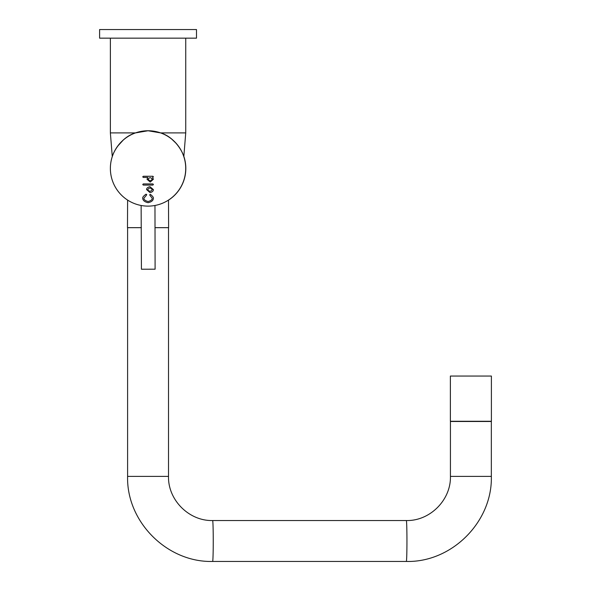 <?xml version="1.0" encoding="UTF-8"?>
<svg xmlns="http://www.w3.org/2000/svg" width="591" height="591" viewBox="0 0 591 591"><rect width="100%" height="100%" fill="white"/><g stroke="black" fill="none" stroke-linecap="round" stroke-linejoin="round"><path stroke-width="0.89" d="M141.293 205.505A37.684 37.684 0 0 1 148.053 130.751A37.684 37.684 0 0 1 154.968 205.476L155.101 269.193L141.426 269.223L141.131 205.476M105.109 38.164L196.5 38.164L196.5 29.55L99.606 29.55L99.606 38.164L105.109 38.164M155.012 227.653L168.612 227.653L168.494 200.09M155.123 205.446L155.669 205.343M159.171 204.442L160.937 203.843M127.604 200.09L127.486 227.653L141.338 227.653M141.338 227.69L127.597 227.69L127.597 476.398L168.509 476.398L168.509 227.69L155.012 227.69M450.431 421.486L491.343 421.486L491.343 476.398L450.431 476.398L450.431 421.486M450.379 421.272L491.394 421.272L491.394 376.053L450.379 376.053L450.379 421.272M112.275 156.593L110.369 132.909L135.494 132.909C119.921 137.548 112.475 154.487 112.275 156.593C112.504 154.502 119.818 137.622 135.494 132.909L148.053 130.751L160.604 132.909C176.177 137.548 183.631 154.487 183.823 156.593C183.602 154.502 176.288 137.622 160.604 132.909L185.737 132.909L185.737 38.164M185.737 132.909L183.823 156.593L182.966 154.258M180.366 149.05L180.019 148.489M179.184 147.211L178.534 146.28M174.478 141.574L172.764 139.993M119.367 144.005L118.562 144.972M115.496 149.449L113.834 152.655M113.79 152.744L113.162 154.207M112.667 155.477L112.379 156.297M171.7 139.099L176.266 143.458M178.984 146.923L180.225 148.821M123.268 140.052L117.572 146.28M116.915 147.211L115.925 148.747M147.972 130.751A37.684 37.684 0 0 0 110.369 168.516A37.684 37.684 0 0 0 148.127 206.119A37.684 37.684 0 0 0 185.737 168.354A37.684 37.684 0 0 0 147.972 130.751M143.31 176.266L142.734 176.849L143.31 177.426L147.816 177.426L147.004 179.221L150.232 182.058L153.409 179.206L152.552 177.426L153.431 176.849L152.855 176.266L143.31 176.266M153.431 184.503L152.855 183.919L143.31 183.919L142.734 184.503L143.31 185.079L152.855 185.079L153.431 184.503M153.431 198.251L153.401 198.118C153.542 197.409 152.574 196.168 150.498 194.409L149.715 194.661L149.966 195.436L152.234 198.266C152.271 199.677 150.89 200.763 148.105 201.524C145.283 200.755 143.872 199.662 143.864 198.251L146.391 195.274L146.716 194.528L145.962 194.203C143.591 195.968 142.497 197.276 142.697 198.133L142.704 198.399C142.978 200.571 144.78 201.996 148.105 202.683C151.422 201.996 153.187 200.563 153.401 198.384L153.431 198.251M153.431 189.637L149.944 186.682C147.809 187.14 146.679 188.086 146.546 189.526L150.011 192.614C152.138 192.156 153.268 191.211 153.409 189.77L153.431 189.637M147.713 189.637C149.257 191.765 150.771 191.772 152.242 189.659C150.69 187.532 149.183 187.524 147.713 189.637M148.164 179.095C149.553 181.208 150.912 181.215 152.242 179.11C150.845 177.278 149.486 177.27 148.164 179.095M183.853 156.416A37.684 37.684 0 0 1 168.583 200.09M168.509 476.398C167.903 499.993 189.054 521.144 212.62 520.538A20.456 0.628 90 0 1 213.248 540.994A20.456 0.628 90 0 1 212.62 561.45L406.32 561.45C451.76 562.617 492.517 521.846 491.343 476.398M212.62 520.538L406.32 520.538A20.456 0.628 90 0 1 406.948 540.994A20.456 0.628 90 0 1 406.32 561.45M406.32 520.538C429.886 521.144 451.036 499.993 450.431 476.398M212.62 561.45C167.179 562.617 126.422 521.846 127.597 476.398M110.369 132.909L110.369 38.164"/></g></svg>
